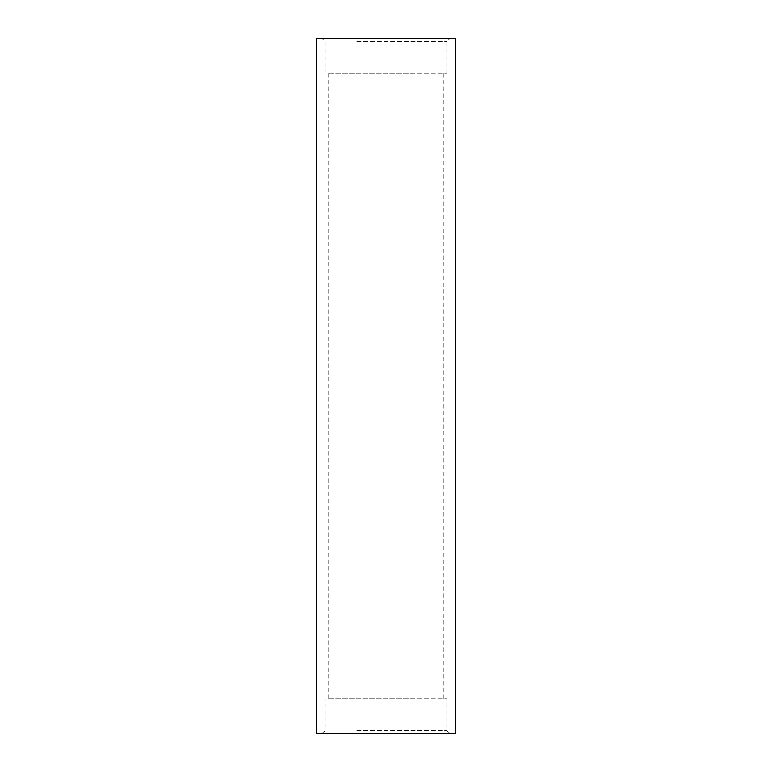 <?xml version="1.0" encoding="UTF-8"?>
<svg xmlns="http://www.w3.org/2000/svg" width="772" height="772" viewBox="0 0 772 772"><rect width="100%" height="100%" fill="white"/><g stroke="black" fill="none" stroke-linecap="round" stroke-linejoin="round"><path stroke-width="0.58" stroke-dasharray="3.86 2.9" d="M356.857 73.34L446.795 73.34L356.857 73.34M356.857 41.495L446.795 41.495L356.857 41.495M355.467 38.6L449.69 38.6L355.467 38.6M356.857 730.505L446.795 730.505L356.857 730.505M356.857 698.66L446.795 698.66L356.857 698.66M355.467 733.4L449.69 733.4L355.467 733.4M413.763 698.66L328.1 698.66L413.763 698.66M413.763 73.34L328.1 73.34L413.763 73.34M455.48 38.6L316.52 38.6M455.48 733.4L316.52 733.4M325.205 73.34L325.205 41.495L322.31 38.6M446.795 73.34L446.795 41.495L449.69 38.6M322.31 733.4L325.205 730.505L325.205 698.66M449.69 733.4L446.795 730.505L446.795 698.66M443.9 698.66L443.9 73.34M328.1 698.66L328.1 73.34"/><path stroke-width="1.16" d="M419.312 38.6L455.48 38.6L455.48 733.4L316.52 733.4L316.52 38.6L419.312 38.6"/></g></svg>
